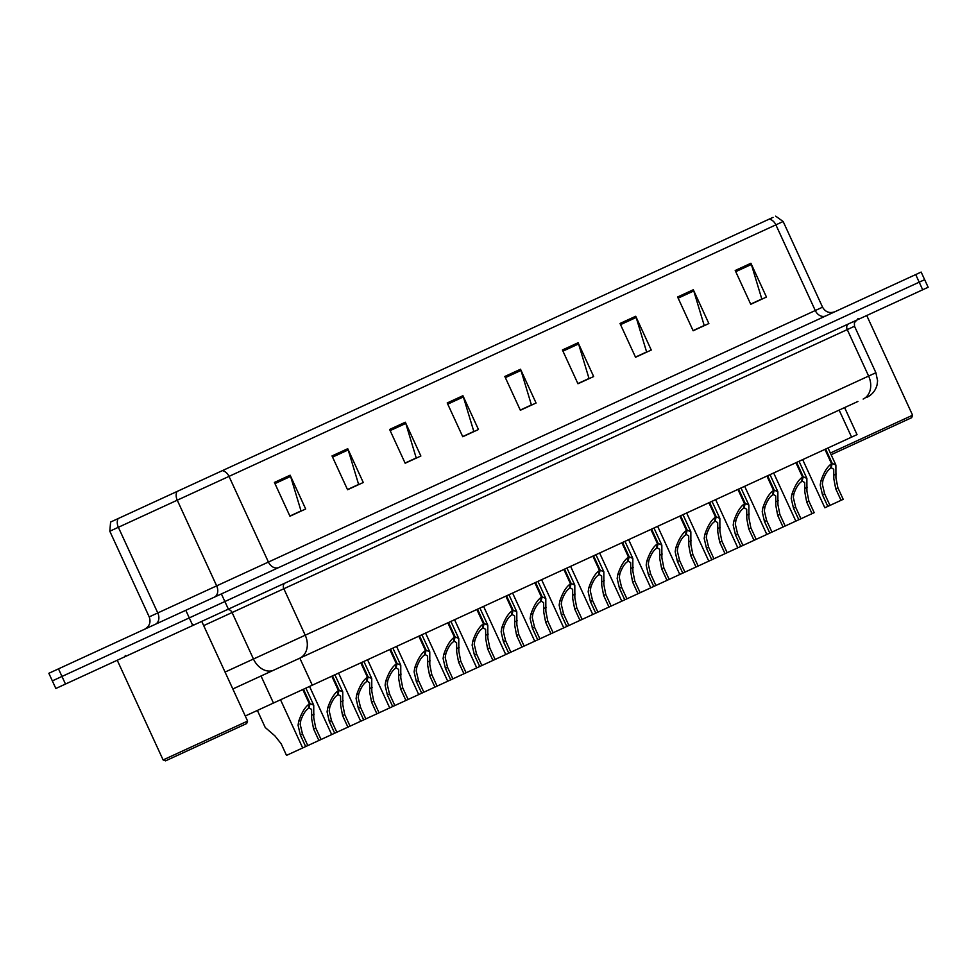 <?xml version="1.0" encoding="UTF-8"?>
<svg xmlns="http://www.w3.org/2000/svg" width="977" height="977" viewBox="0 0 977 977"><rect width="100%" height="100%" fill="white"/><g stroke="black" fill="none" stroke-linecap="round" stroke-linejoin="round"><path stroke-width="1.47" d="M844.604 407.592L857.037 434.618L245.264 716.007M185.789 610.295L48.85 673.287L55.848 688.492L192.774 625.512L189.282 617.904L924.657 279.666L61.978 676.45L189.282 617.904L185.789 610.295L921.152 272.07L928.15 287.275L922.691 289.778L915.705 274.574M52.343 680.884L61.978 676.45L52.343 680.884M274.415 482.43L289.961 516.222L305.679 508.993L290.132 475.201L274.415 482.43M289.888 516.051L301.026 510.922L290.584 476.41A7.437 5.838 -114.7 0 0 290.132 475.201M300.293 511.264L295.298 513.56M332.021 455.929L347.568 489.733L363.273 482.504L347.727 448.712L332.021 455.929M347.482 489.562L358.62 484.433L348.191 449.921A7.437 5.838 -114.7 0 0 347.727 448.712M357.887 484.775L353.308 486.876M389.615 429.44L405.162 463.232L420.867 456.015L405.321 422.223L389.615 429.44M405.076 463.061L416.214 457.944L405.785 423.432A7.437 5.838 -114.7 0 0 405.321 422.223M415.481 458.274L411.329 460.191M447.21 402.951L462.756 436.743L478.461 429.514L462.927 395.722L447.21 402.951M462.683 436.572L473.821 431.455L463.379 396.931A7.437 5.838 -114.7 0 0 462.927 395.722M473.088 431.785L469.339 433.507M735.205 270.495L750.751 304.287L766.457 297.057L750.91 263.265L735.205 270.495M750.666 304.116L761.804 298.986L751.374 264.474A7.437 5.838 -114.7 0 0 750.91 263.265M677.611 296.984L693.145 330.776L708.862 323.546L693.316 289.754L677.611 296.984M693.072 330.605L704.209 325.488L693.768 290.963A7.437 5.838 -114.7 0 0 693.316 289.754M620.004 323.472L635.551 357.264L651.256 350.047L635.722 316.255L620.004 323.472M635.477 357.093L646.615 351.976L636.174 317.464A7.437 5.838 -114.7 0 0 635.722 316.255M645.882 352.306L643.391 353.454M562.41 349.961L577.957 383.766L593.662 376.536L578.115 342.744L562.41 349.961M577.871 383.595L589.009 378.465L578.579 343.953A7.437 5.838 -114.7 0 0 578.115 342.744M588.276 378.807L585.382 380.138M504.816 376.463L520.35 410.255L536.068 403.025L520.521 369.233L504.816 376.463M520.277 410.084L531.415 404.954L520.985 370.442A7.437 5.838 -114.7 0 0 520.521 369.233M530.682 405.296L527.36 406.823M120.073 517.7L118.119 518.592A9.294 6.949 65.3 0 0 118.364 527.287L109.803 531.219L110.596 522.048L773.051 217.358M857.891 401.474L232.831 688.968M192.774 625.512L922.691 289.778M802.679 459.617L824.832 507.784L827.812 506.404L822.487 494.826L820.216 485.056L820.851 481.099C823.855 472.294 827.421 466.505 831.561 463.745L824.954 449.383M825.638 449.066L832.245 463.428L835.885 465.04L835.933 477.826L837.875 487.743L843.2 499.332L841.05 500.322L835.714 488.732L833.833 478.791L833.723 469.253L830.743 467.397M831.561 463.745L830.548 468.301C827.714 470.145 825.199 474.077 823 480.11L822.316 484.091L824.637 493.825L829.974 505.414L841.05 500.322M832.245 463.428L831.048 468.068M827.812 506.404L829.974 505.414M791.846 494.435L793.996 493.446C796.194 487.425 798.71 483.493 801.543 481.637L802.544 477.081C798.417 479.854 794.851 485.63 791.846 494.435L791.211 498.392L793.471 508.162L798.807 519.752L785.19 526.017L779.854 514.427L777.912 504.511L777.863 491.724L770.01 474.651M796.621 462.414L803.228 476.776L806.88 478.388L806.917 491.175L808.858 501.079L814.195 512.669L812.034 513.658L806.709 502.08L804.828 492.139L804.718 482.589L801.738 480.745M793.996 493.446L793.312 497.427L795.632 507.173L800.957 518.763L812.034 513.658M802.544 477.081L795.937 462.719M803.228 476.776L802.044 481.405M798.807 519.752L800.957 518.763M738.612 489.098L745.219 503.46L748.858 505.072L748.907 517.859L750.849 527.775L756.174 539.353L769.803 533.088L764.466 521.51L762.207 511.74L762.842 507.784C765.834 498.978 769.4 493.19 773.54 490.43L766.933 476.068M777.863 491.724L774.224 490.112L767.617 475.75M773.54 490.43L772.538 494.985C769.705 496.829 767.189 500.761 764.991 506.794L764.295 510.776L766.627 520.509L771.952 532.099L783.029 527.006L777.704 515.416L775.811 505.475L775.714 495.937L772.734 494.081M774.224 490.112L773.039 494.753M769.803 533.088L771.952 532.099M783.029 527.006L785.19 526.017M709.607 502.434L716.214 516.796L719.854 518.408L719.89 531.195L721.844 541.111L727.169 552.701L740.786 546.436L735.461 534.846L733.19 525.076L733.825 521.12C736.829 512.314 740.395 506.538 744.535 503.766L737.928 489.404M744.535 503.766L743.521 508.321C740.688 510.177 738.172 514.11 735.974 520.13L735.29 524.124L737.611 533.857L742.947 545.447L754.024 540.354L748.687 528.765L746.807 518.824L746.697 509.273L743.729 507.429M745.219 503.46L744.034 508.089M740.786 546.436L742.947 545.447M754.024 540.354L756.174 539.353M680.59 515.783L687.197 530.145L690.849 531.757L690.886 544.543L692.827 554.46L698.164 566.037L711.781 559.772L706.456 548.195L704.185 538.425L704.82 534.468C707.824 525.663 711.39 519.874 715.518 517.114L708.911 502.752M715.518 517.114L714.517 521.669C711.683 523.513 709.168 527.458 706.969 533.479L706.286 537.46L708.606 547.193L713.931 558.783L725.019 553.69L719.683 542.101L717.802 532.16L717.692 522.622L714.712 520.765M716.214 516.796L715.017 521.437M711.781 559.772L713.931 558.783M725.019 553.69L727.169 552.701M830.365 453.035L912.591 415.213L866.733 315.522M831.134 454.72L911.675 417.68L912.591 415.213M247.596 721.075L246.68 723.542L165.577 760.851L163.11 759.935L247.596 721.075L201.738 621.384M651.586 529.119L658.193 543.481L661.832 545.093L661.881 557.879L663.823 567.796L669.147 579.385L682.776 573.12L677.44 561.531L675.18 551.761L675.815 547.804C678.807 539.011 682.386 533.222 686.513 530.45L679.907 516.088M686.513 530.45L685.512 535.005C682.679 536.861 680.163 540.794 677.965 546.815L677.269 550.808L679.601 560.542L684.926 572.131L696.003 567.039L690.678 555.449L688.797 545.508L688.687 535.958L685.707 534.114M687.197 530.145L686.013 534.773M682.776 573.12L684.926 572.131M696.003 567.039L698.164 566.037M622.581 542.467L629.188 556.829L632.827 558.441L632.864 571.227L634.818 581.144L640.143 592.721L653.76 586.456L648.435 574.879L646.176 565.109L646.811 561.152C649.803 552.347 653.369 546.558 657.509 543.798L650.902 529.436M657.509 543.798L656.495 548.353C653.662 550.198 651.146 554.142 648.948 560.163L648.264 564.144L650.584 573.878L655.921 585.467L666.998 580.375L661.673 568.785L659.78 558.844L659.67 549.306L656.703 547.462M658.193 543.481L657.008 548.121M653.76 586.456L655.921 585.467M666.998 580.375L669.147 579.385M593.564 555.803L600.171 570.165L603.823 571.777L603.859 584.564L605.801 594.48L611.138 606.07L624.755 599.805L619.43 588.215L617.159 578.445L617.794 574.488C620.798 565.695 624.364 559.906 628.492 557.134L621.897 542.772M628.492 557.134L627.49 561.69C624.657 563.546 622.141 567.478 619.943 573.499L619.259 577.492L621.58 587.226L626.916 598.816L637.993 593.723L632.656 582.133L630.776 572.192L630.666 562.642L627.686 560.798M629.188 556.829L627.991 561.457M624.755 599.805L626.916 598.816M637.993 593.723L640.143 592.721M564.559 569.151L571.166 583.513L574.806 585.125L574.855 597.912L576.796 607.828L582.121 619.406L595.75 613.141L590.413 601.563L588.154 591.793L588.789 587.836C591.793 579.031 595.359 573.255 599.487 570.483L592.88 556.121M599.487 570.483L598.486 575.038C595.652 576.882 593.137 580.827 590.938 586.847L590.242 590.829L592.575 600.562L597.9 612.152L608.976 607.059L603.652 595.469L601.771 585.528L601.661 575.99L598.681 574.146M600.171 570.165L598.986 574.806M595.75 613.141L597.9 612.152M608.976 607.059L611.138 606.07M535.555 582.487L542.162 596.849L545.801 598.461L545.85 611.248L547.792 621.164L553.116 632.754L566.733 626.489L561.409 614.899L559.149 605.129L559.784 601.173C562.776 592.38 566.342 586.591 570.483 583.831L563.876 569.457M570.483 583.831L569.481 588.374C566.636 590.23 564.12 594.163 561.922 600.183L561.238 604.177L563.558 613.91L568.895 625.5L579.972 620.407L574.647 608.818L572.754 598.877L572.644 589.326L569.676 587.482M571.166 583.513L569.982 588.142M566.733 626.489L568.895 625.5M579.972 620.407L582.121 619.406M506.538 595.836L513.145 610.198L516.796 611.81L516.833 624.596L518.775 634.513L524.112 646.09L537.729 639.837L532.404 628.248L530.132 618.478L530.767 614.521C533.772 605.716 537.338 599.939 541.478 597.167L534.871 582.805M541.478 597.167L540.464 601.722C537.631 603.566 535.115 607.511 532.917 613.532L532.233 617.513L534.553 627.258L539.89 638.836L550.967 633.743L545.63 622.154L543.749 612.213L543.639 602.675L540.66 600.831M542.162 596.849L540.965 601.49M537.729 639.837L539.89 638.836M550.967 633.743L553.116 632.754M477.533 609.172L484.14 623.534L487.779 625.146L487.828 637.932L489.77 647.849L495.107 659.438L508.724 653.173L503.387 641.584L501.128 631.826L501.763 627.857C504.767 619.064 508.333 613.275 512.461 610.515L505.854 596.153M512.461 610.515L511.459 615.058C508.626 616.914 506.11 620.847 503.912 626.868L503.228 630.861L505.549 640.594L510.873 652.184L521.95 647.092L516.625 635.502L514.745 625.561L514.635 616.011L511.655 614.167M513.145 610.198L511.96 614.826M508.724 653.173L510.873 652.184M521.95 647.092L524.112 646.09M448.528 622.52L455.135 636.882L458.775 638.494L458.824 651.28L460.765 661.197L466.09 672.787L479.719 666.522L474.382 654.932L472.123 645.162L472.758 641.205C475.75 632.4 479.316 626.623 483.456 623.851L476.849 609.489M483.456 623.851L482.455 628.406C479.622 630.25 477.106 634.195 474.907 640.216L474.211 644.197L476.544 653.943L481.869 665.52L492.945 660.428L487.621 648.838L485.728 638.897L485.63 629.359L482.65 627.515M484.14 623.534L482.956 628.174M479.719 666.522L481.869 665.52M492.945 660.428L495.107 659.438M419.524 635.856L426.119 650.218L429.77 651.83L429.807 664.616L431.761 674.533L437.085 686.123L450.702 679.858L445.378 668.268L443.106 658.51L443.741 654.541C446.745 645.748 450.312 639.959 454.452 637.199L447.845 622.837M454.452 637.199L453.438 641.742C450.605 643.599 448.089 647.531 445.891 653.552L445.207 657.545L447.527 667.279L452.864 678.868L463.941 673.776L458.604 662.186L456.723 652.245L456.613 642.695L453.646 640.851M455.135 636.882L453.951 641.51M450.702 679.858L452.864 678.868M463.941 673.776L466.09 672.787M390.507 649.204L397.114 663.566L400.765 665.178L400.802 677.965L402.744 687.881L408.081 699.471L421.698 693.206L416.373 681.616L414.101 671.846L414.737 667.889C417.741 659.084 421.307 653.308 425.435 650.535L418.828 636.174M425.435 650.535L424.433 655.091C421.6 656.935 419.084 660.879 416.886 666.9L416.202 670.881L418.522 680.627L423.847 692.204L434.936 687.112L429.599 675.522L427.718 665.581L427.608 656.043L424.629 654.199M426.119 650.218L424.934 654.859M421.698 693.206L423.847 692.204M434.936 687.112L437.085 686.123M361.502 662.54L368.109 676.902L371.748 678.514L371.797 691.301L373.739 701.217L379.064 712.807L392.693 706.542L387.356 694.952L385.097 685.195L385.732 681.225C388.724 672.432 392.29 666.644 396.43 663.884L389.823 649.522M396.43 663.884L395.429 668.427C392.595 670.283 390.079 674.215 387.881 680.236L387.185 684.23L389.518 693.963L394.842 705.553L405.919 700.46L400.594 688.87L398.714 678.93L398.604 669.379L395.624 667.535M397.114 663.566L395.929 668.195M392.693 706.542L394.842 705.553M405.919 700.46L408.081 699.471M332.498 675.889L339.104 690.25L342.744 691.863L342.78 704.649L344.734 714.566L350.059 726.155L363.676 719.89L358.351 708.301L356.08 698.531L356.727 694.574C359.719 685.769 363.285 679.992 367.425 677.22L360.818 662.858M367.425 677.22L366.412 681.775C363.578 683.619 361.063 687.564 358.864 693.585L358.18 697.566L360.501 707.311L365.838 718.889L376.914 713.796L371.59 702.207L369.697 692.266L369.587 682.728L366.619 680.884M368.109 676.902L366.925 681.543M363.676 719.89L365.838 718.889M376.914 713.796L379.064 712.807M303.481 689.225L310.088 703.587L313.739 705.211L313.776 717.997L315.718 727.902L321.054 739.491L334.671 733.226L329.347 721.637L327.075 711.879L327.71 707.91C330.714 699.117 334.281 693.328 338.408 690.568L331.814 676.206M338.408 690.568L337.407 695.111C334.574 696.967 332.058 700.9 329.86 706.921L329.176 710.914L331.496 720.647L336.821 732.237L347.91 727.144L342.573 715.555L340.692 705.614L340.582 696.064L337.602 694.22M339.104 690.25L337.908 694.891M334.671 733.226L336.821 732.237M347.91 727.144L350.059 726.155M257.378 710.438L265.231 727.511L274.916 735.864L281.181 743.79L286.505 755.38L305.667 746.575L300.33 734.985L298.07 725.215L298.706 721.258C301.698 712.453 305.276 706.676 309.404 703.904L302.797 689.542M309.404 703.904L308.402 708.459C305.569 710.303 303.053 714.248 300.855 720.269L300.159 724.25L302.491 733.996L307.816 745.585L318.893 740.481L313.568 728.891L311.687 718.95L311.578 709.412L308.598 707.568M310.088 703.587L308.903 708.227M305.667 746.575L307.816 745.585M318.893 740.481L321.054 739.491M839.145 410.096L851.59 437.134M261.03 675.999L273.462 703.037M299.841 658.156L312.274 685.182M278.933 567.454A9.294 7.303 65.3 0 1 268.419 562.056L822.561 307.181C825.418 312.078 829.522 313.605 834.895 311.748M220.949 583.892L268.419 562.056L229.009 476.385L118.364 527.287L157.773 612.945L220.949 583.892M177.008 491.504A9.294 6.949 65.3 0 0 177.264 500.2L216.662 585.858A9.294 6.949 -114.7 0 1 214.244 597.216M222.426 470.621A9.294 7.303 65.3 0 1 229.009 476.385L775.885 224.857A9.294 7.303 -114.7 0 0 769.29 219.092M775.677 216.149L783.151 221.51L775.885 224.857L815.282 310.527A9.294 7.303 65.3 0 0 825.797 315.925M221.388 593.931L228.374 609.135M58.486 668.854L65.483 684.059M109.803 531.219L149.212 616.89L157.773 612.945A9.294 6.949 -114.7 0 1 155.343 624.303M505.353 377.635L520.985 370.442M562.947 351.146L578.579 343.953M620.554 324.645L636.174 317.464M678.148 298.156L693.768 290.963M735.742 271.667L751.374 264.474M447.759 404.124L463.379 396.931M390.153 430.613L405.785 423.432M332.559 457.114L348.191 449.921M274.964 483.603L290.584 476.41M225.052 672.078L875.893 372.725L877.59 380.798L877.077 384.853C875.563 390.605 872.119 394.781 866.77 397.395M848.622 323.851A4.653 3.652 -114.7 0 0 847.254 329.603L868.626 376.072A18.6 14.594 65.3 0 1 863.131 399.068M299.719 658.205A18.6 14.594 65.3 0 0 305.215 635.209L283.843 588.74L232.086 612.542L253.458 659.011A18.6 13.886 65.3 0 0 273.853 670.112M875.893 372.725L854.521 326.257L283.843 588.74A4.653 3.652 -114.7 0 1 285.211 582.988M226.994 609.77A4.653 3.468 -114.7 0 1 232.086 612.542L203.68 625.61M835.714 488.732L837.875 487.743M834.126 474.993L836.275 474.004M820.851 481.099L823 480.11M822.487 494.826L824.637 493.825M806.709 502.08L808.858 501.079M805.121 488.329L807.271 487.34M793.471 508.162L795.632 507.173M777.704 515.416L779.854 514.427M776.117 501.677L778.266 500.688M762.842 507.784L764.991 506.794M764.466 521.51L766.627 520.509M748.687 528.765L750.849 527.775M747.112 515.013L749.249 514.024M733.825 521.12L735.974 520.13M735.461 534.846L737.611 533.857M719.683 542.101L721.844 541.111M718.095 528.362L720.244 527.372M704.82 534.468L706.969 533.479M706.456 548.195L708.606 547.193M690.678 555.449L692.827 554.46M689.09 541.698L691.24 540.708M675.815 547.804L677.965 546.815M677.44 561.531L679.601 560.542M661.673 568.785L663.823 567.796M660.086 555.046L662.223 554.057M646.811 561.152L648.948 560.163M648.435 574.879L650.584 573.878M632.656 582.133L634.818 581.144M631.069 568.382L633.218 567.393M617.794 574.488L619.943 573.499M619.43 588.215L621.58 587.226M603.652 595.469L605.801 594.48M602.064 581.73L604.213 580.741M588.789 587.836L590.938 586.847M590.413 601.563L592.575 600.562M574.647 608.818L576.796 607.828M573.059 595.066L575.209 594.077M559.784 601.173L561.922 600.183M561.409 614.899L563.558 613.91M545.63 622.154L547.792 621.164M544.042 608.415L546.192 607.425M530.767 614.521L532.917 613.532M532.404 628.248L534.553 627.258M516.625 635.502L518.775 634.513M515.038 621.751L517.187 620.761M501.763 627.857L503.912 626.868M503.387 641.584L505.549 640.594M487.621 648.838L489.77 647.849M486.033 635.099L488.182 634.11M472.758 641.205L474.907 640.216M474.382 654.932L476.544 653.943M458.604 662.186L460.765 661.197M457.016 648.435L459.166 647.446M443.741 654.541L445.891 653.552M445.378 668.268L447.527 667.279M429.599 675.522L431.761 674.533M428.011 661.783L430.161 660.794M414.737 667.889L416.886 666.9M416.373 681.616L418.522 680.627M400.594 688.87L402.744 687.881M399.007 675.119L401.156 674.13M385.732 681.225L387.881 680.236M387.356 694.952L389.518 693.963M371.59 702.207L373.739 701.217M370.002 688.467L372.139 687.478M356.727 694.574L358.864 693.585M358.351 708.301L360.501 707.311M342.573 715.555L344.734 714.566M340.985 701.804L343.135 700.814M327.71 707.91L329.86 706.921M329.347 721.637L331.496 720.647M313.568 728.891L315.718 727.902M311.981 715.152L314.13 714.163M298.706 721.258L300.855 720.269M300.33 734.985L302.491 733.996M783.151 221.51L822.561 307.181M149.212 616.89C151.069 622.251 149.542 626.367 144.645 629.225M854.521 326.257L854.374 322.74L856.805 320.09M835.885 465.04L828.032 447.967M795.828 521.12L773.674 472.966M806.88 478.388L799.027 461.303M766.823 534.468L744.669 486.302M737.806 547.804L715.665 499.65M748.858 505.072L741.006 487.987M708.801 561.152L686.648 512.986M719.854 518.408L712.001 501.335M857.904 318.563L859.137 319.015M125.312 655.518L124.861 656.752M163.11 759.935L117.252 660.244M192.909 624.425L194.142 624.877M679.797 574.488L657.643 526.334M690.849 531.757L682.984 514.671M650.78 587.836L628.638 539.683M661.832 545.093L653.979 528.02M621.775 601.173L599.622 553.019M632.827 558.441L624.975 541.356M592.77 614.521L570.617 566.367M603.823 571.777L595.958 554.704M563.753 627.857L541.612 579.703M574.806 585.125L566.953 568.04M534.749 641.205L512.595 593.051M545.801 598.461L537.948 581.388M505.744 654.541L483.591 606.387M516.796 611.81L508.944 594.737M476.739 667.889L454.586 619.736M487.779 625.146L479.927 608.073M447.722 681.225L425.581 633.072M458.775 638.494L450.922 621.421M418.718 694.574L396.564 646.42M429.77 651.83L421.917 634.757M389.713 707.91L367.56 659.756M400.765 665.178L392.901 648.105M360.696 721.258L338.555 673.104M371.748 678.514L363.896 661.441M331.692 734.594L309.538 686.44M342.744 691.863L334.891 674.789M302.687 747.942L280.533 699.788M313.739 705.211L305.874 688.126"/></g></svg>
